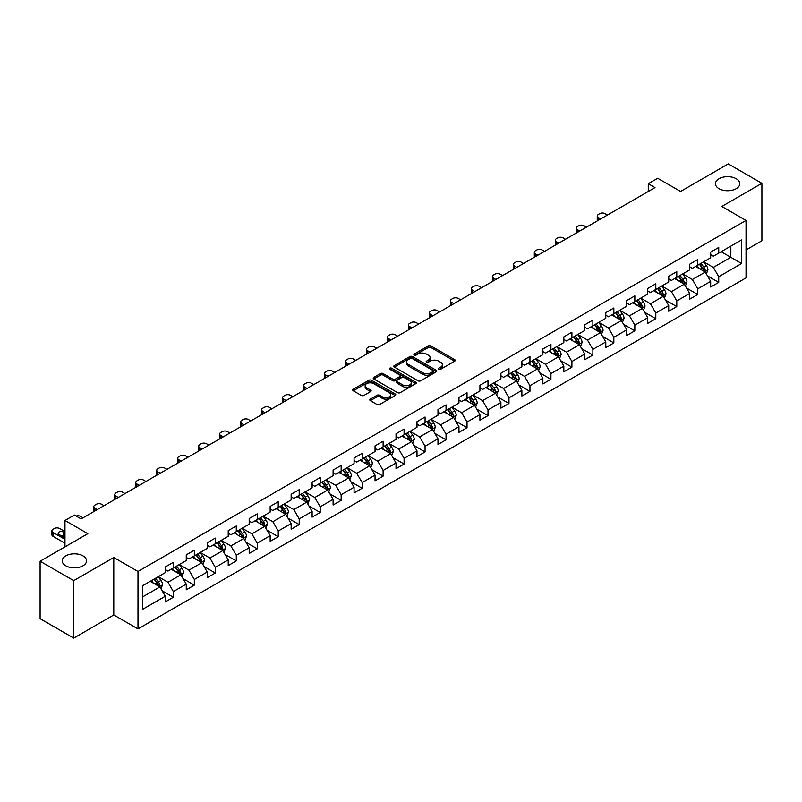 <?xml version="1.0" encoding="UTF-8"?>
<svg xmlns="http://www.w3.org/2000/svg" width="802" height="802" viewBox="0 0 802 802"><rect width="100%" height="100%" fill="white"/><g stroke="black" fill="none" stroke-linecap="round" stroke-linejoin="round"><path stroke-width="1.2" d="M438.824 369.271A1.303 0.752 0 0 0 440.669 369.271L454.694 361.171A1.865 1.073 0 0 0 455.235 360.409A1.865 1.073 0 0 0 454.694 359.647L430.935 345.933A1.865 1.073 0 0 0 428.298 345.933L414.273 354.033A1.303 0.752 0 0 0 413.892 354.564A1.303 0.752 0 0 0 414.273 355.096A1.303 0.752 0 0 0 416.118 355.096L417.932 354.053A5.975 3.449 0 0 1 426.383 354.053L428.358 355.196A5.975 3.449 0 0 1 430.113 357.632A5.975 3.449 0 0 1 428.358 360.068L426.544 361.121A1.303 0.752 0 0 0 426.163 361.652A1.303 0.752 0 0 0 426.544 362.183A1.303 0.752 0 0 0 428.398 362.183L430.213 361.141A5.975 3.449 0 0 1 438.654 361.141L440.639 362.283A5.975 3.449 0 0 1 442.383 364.72A5.975 3.449 0 0 1 440.639 367.156L438.824 368.208A1.303 0.752 0 0 0 438.443 368.74A1.303 0.752 0 0 0 438.824 369.271L438.824 368.208M82.997 555.876A12.17 7.028 0 0 0 69.734 554.352A12.17 7.028 0 0 0 62.215 560.839A12.17 7.028 0 0 0 65.784 565.811A12.17 7.028 0 0 0 79.047 567.335A12.17 7.028 0 0 0 86.556 560.839A12.17 7.028 0 0 0 82.997 555.876M736.216 178.736A12.17 7.028 0 0 0 722.953 177.212A12.17 7.028 0 0 0 715.444 183.708A12.17 7.028 0 0 0 719.003 188.681A12.17 7.028 0 0 0 732.266 190.204A12.17 7.028 0 0 0 739.785 183.708A12.17 7.028 0 0 0 736.216 178.736M370.354 399.125A1.865 1.073 0 0 0 369.812 399.887A1.865 1.073 0 0 0 370.354 400.649L377.02 404.499A1.865 1.073 0 0 0 379.657 404.499L395.236 395.506A1.865 1.073 0 0 0 395.777 394.744A1.865 1.073 0 0 0 395.236 393.982L371.476 380.258A1.865 1.073 0 0 0 368.84 380.258L353.261 389.251A1.865 1.073 0 0 0 352.72 390.013A1.865 1.073 0 0 0 353.261 390.774L361.311 395.426A1.865 1.073 0 0 0 363.958 395.426L370.614 391.577A1.865 1.073 0 0 0 371.166 390.815A1.865 1.073 0 0 0 370.614 390.053L366.624 387.747A4.992 2.887 0 0 1 365.161 385.712A4.992 2.887 0 0 1 368.248 383.045A4.992 2.887 0 0 1 373.692 383.677L389.331 392.699A4.992 2.887 0 0 1 390.795 394.744A4.992 2.887 0 0 1 387.707 397.401A4.992 2.887 0 0 1 382.263 396.779L379.657 395.276A1.865 1.073 0 0 0 377.02 395.276L370.354 399.125L370.354 400.649L377.02 396.83L377.02 395.276M746.03 249.933L761.9 240.77L761.9 183.317L728.286 163.909L680.547 191.467L657.69 178.275L648.277 183.708L655.003 187.588L81.112 518.924L74.385 515.044L64.972 520.478L64.972 546.874M73.714 580.638L73.714 638.091L113.784 614.954L113.784 557.5L73.714 580.638L40.1 561.23L87.839 533.671L64.972 520.478M113.784 557.5L137.994 571.475L746.03 220.43L746.03 277.873L137.994 628.928L137.994 571.475M761.9 183.317L721.83 206.455L746.03 220.43M418.063 380.8A1.865 1.073 0 0 0 420.709 380.8L436.278 371.807A1.865 1.073 0 0 0 436.829 371.045A1.865 1.073 0 0 0 436.278 370.283L412.529 356.569A1.865 1.073 0 0 0 409.882 356.569L394.313 365.552A1.865 1.073 0 0 0 393.762 366.313A1.865 1.073 0 0 0 394.313 367.075L418.063 380.8M390.283 369.552A1.303 0.752 0 0 1 391.607 369.742L415.737 383.667L400.188 392.649A1.865 1.073 0 0 1 397.541 392.649L373.782 378.925L373.782 377.401A1.865 1.073 0 0 0 373.241 378.163A1.865 1.073 0 0 0 373.782 378.925M373.782 377.401L380.449 373.562A1.865 1.073 0 0 1 383.095 373.562L392.729 379.115A1.865 1.073 0 0 0 395.366 379.115L399.787 376.569A1.865 1.073 0 0 0 400.338 375.807A1.865 1.073 0 0 0 399.787 375.045L389.752 369.251A1.303 0.752 0 0 1 389.371 368.719A1.303 0.752 0 0 1 390.183 368.018A1.303 0.752 0 0 1 391.607 368.188L415.757 382.133A1.865 1.073 0 0 1 416.308 382.895A1.865 1.073 0 0 1 415.757 383.657L415.757 382.133M73.714 638.091L40.1 618.683L40.1 561.23M162.124 590.773L173.352 597.249L173.352 591.585L186.264 584.137L186.264 589.801L194.335 585.139L194.335 579.475L207.237 572.026L207.237 577.691L215.307 573.029L215.307 567.365L228.219 559.916L228.219 565.58L236.279 560.919L236.279 555.255L249.191 547.806L249.191 553.47L257.262 548.809L257.262 543.144L270.164 535.696L270.164 541.36L278.234 536.698L278.234 531.034L291.146 523.586L291.146 529.25L299.206 524.588L299.206 518.924L312.118 511.465L312.118 517.14L320.188 512.478L320.188 506.814L333.101 499.355L333.101 505.029L341.161 500.368L341.161 494.704L354.073 487.245L354.073 492.919L362.143 488.258L362.143 482.593L375.045 475.135L375.045 480.809L383.115 476.147L383.115 470.483L396.028 463.025L396.028 468.699L404.088 464.037L404.088 458.373L417 450.914L417 456.589L425.07 451.927L425.07 446.263L437.982 438.804L437.982 444.478L446.042 439.817L446.042 434.153L458.955 426.694L458.955 432.368L467.025 427.707L467.025 422.042L479.927 414.584L479.927 420.248L487.997 415.596L487.997 409.932L500.909 402.474L500.909 408.138L508.969 403.486L508.969 397.822L521.881 390.363L521.881 396.028L529.952 391.376L529.952 385.702L542.864 378.253L542.864 383.917L550.924 379.266L550.924 373.592L563.836 366.143L563.836 371.807L571.906 367.156L571.906 361.481L584.808 354.033L584.808 359.697L592.878 355.045L592.878 349.371L605.791 341.923L605.791 347.587L613.851 342.935L613.851 337.261L626.763 329.812L626.763 335.477L634.833 330.825L634.833 325.151L647.745 317.702L647.745 323.366L655.805 318.715L655.805 313.041L668.718 305.592L668.718 311.256L676.788 306.605L676.788 300.93L689.69 293.482L689.69 299.146L697.76 294.494L697.76 288.82L710.672 281.372L710.672 287.036L718.732 282.374L718.732 276.71L741.599 263.517L741.599 239.918L730.843 246.124L730.843 257.302L741.599 263.517M173.352 597.249L165.282 601.911L165.282 596.247L142.425 609.44L142.425 585.841L165.282 572.648L165.282 566.974L173.352 562.322L173.352 567.986L186.264 560.538L186.264 554.864L194.335 550.212L194.335 555.876L207.237 548.418L207.237 542.753L215.307 538.102L215.307 543.766L228.219 536.307L228.219 530.643L236.279 525.992L236.279 531.656L249.191 524.197L249.191 518.533L257.262 513.871L257.262 519.546L270.164 512.087L270.164 506.423L278.234 501.761L278.234 507.435L291.146 499.977L291.146 494.313L299.206 489.651L299.206 495.325L312.118 487.867L312.118 482.202L320.188 477.541L320.188 483.215L333.101 475.756L333.101 470.092L341.161 465.431L341.161 471.105L354.073 463.646L354.073 457.982L362.143 453.32L362.143 458.995L375.045 451.536L375.045 445.872L383.115 441.21L383.115 446.884L396.028 439.426L396.028 433.762L404.088 429.1L404.088 434.774L417 427.316L417 421.651L425.07 416.99L425.07 422.664L437.982 415.205L437.982 409.541L446.042 404.88L446.042 410.544L458.955 403.095L458.955 397.431L467.025 392.769L467.025 398.434L479.927 390.985L479.927 385.321L487.997 380.659L487.997 386.323L500.909 378.875L500.909 373.211L508.969 368.549L508.969 374.213L521.881 366.765L521.881 361.1L529.952 356.439L529.952 362.103L542.864 354.654L542.864 348.99L550.924 344.329L550.924 349.993L563.836 342.544L563.836 336.88L571.906 332.218L571.906 337.883L584.808 330.434L584.808 324.77L592.878 320.108L592.878 325.772L605.791 318.324L605.791 312.66L613.851 307.998L613.851 313.662L626.763 306.214L626.763 300.539L634.833 295.888L634.833 301.552L647.745 294.103L647.745 288.429L655.805 283.778L655.805 289.442L668.718 281.993L668.718 276.319L676.788 271.667L676.788 277.332L689.69 269.883L689.69 264.209L697.76 259.557L697.76 265.221L710.672 257.773L710.672 252.099L718.732 247.447L718.732 253.111L741.599 239.918M171.197 569.23L180.881 574.813L167.979 582.272L158.295 576.678M165.282 569.54L167.979 571.094L173.352 567.986M167.979 582.272L173.352 591.585M180.881 574.813L186.264 584.137M192.179 557.119L201.863 562.703L188.951 570.162L179.267 564.568M186.264 557.43L188.951 558.984L194.335 555.876M188.951 570.162L194.335 579.475M201.863 562.703L207.237 572.026M213.152 545.009L222.836 550.593L209.923 558.052L200.249 552.458M207.237 545.32L209.923 546.874L215.307 543.766M209.923 558.052L215.307 567.365M222.836 550.593L228.219 559.916M234.134 532.899L243.808 538.483L230.906 545.941L221.222 540.347M228.219 533.21L230.906 534.764L236.279 531.656M230.906 545.941L236.279 555.255M243.808 538.483L249.191 547.806M255.106 520.789L264.79 526.373L251.878 533.831L242.194 528.237M249.191 521.099L251.878 522.653L257.262 519.546M251.878 533.831L257.262 543.144M264.79 526.373L270.164 535.696M276.078 508.679L285.763 514.262L272.86 521.721L263.176 516.127M270.164 508.989L272.86 510.543L278.234 507.435M272.86 521.721L278.234 531.034M285.763 514.262L291.146 523.586M297.061 496.568L306.745 502.152L293.833 509.611L284.149 504.017M291.146 496.879L293.833 498.423L299.206 495.325M293.833 509.611L299.206 518.924M306.745 502.152L312.118 511.465M318.033 484.458L327.717 490.042L314.805 497.501L305.131 491.907M312.118 484.769L314.805 486.313L320.188 483.215M314.805 497.501L320.188 506.814M327.717 490.042L333.101 499.355M339.015 472.348L348.69 477.932L335.787 485.39L326.103 479.796M333.101 472.659L335.787 474.203L341.161 471.105M335.787 485.39L341.161 494.704M348.69 477.932L354.073 487.245M359.988 460.238L369.672 465.822L356.76 473.28L347.076 467.686M354.073 460.548L356.76 462.092L362.143 458.995M356.76 473.28L362.143 482.593M369.672 465.822L375.045 475.135M380.96 448.117L390.644 453.711L377.742 461.16L368.058 455.576M375.045 448.428L377.742 449.982L383.115 446.884M377.742 461.16L383.115 470.483M390.644 453.711L396.028 463.025M401.942 436.007L411.627 441.601L398.714 449.05L389.03 443.466M396.028 436.318L398.714 437.872L404.088 434.774M398.714 449.05L404.088 458.373M411.627 441.601L417 450.914M422.915 423.897L432.599 429.491L419.687 436.94L410.012 431.356M417 424.208L419.687 425.762L425.07 422.664M419.687 436.94L425.07 446.263M432.599 429.491L437.982 438.804M443.897 411.787L453.571 417.381L440.669 424.829L430.985 419.245M437.982 412.098L440.669 413.652L446.042 410.544M440.669 424.829L446.042 434.153M453.571 417.381L458.955 426.694M464.869 399.677L474.553 405.271L461.641 412.719L451.957 407.135M458.955 399.987L461.641 401.541L467.025 398.434M461.641 412.719L467.025 422.042M474.553 405.271L479.927 414.584M485.842 387.567L495.526 393.16L482.624 400.609L472.939 395.025M479.927 387.877L482.624 389.431L487.997 386.323M482.624 400.609L487.997 409.932M495.526 393.16L500.909 402.474M506.824 375.456L516.508 381.05L503.596 388.499L493.912 382.915M500.909 375.767L503.596 377.321L508.969 374.213M503.596 388.499L508.969 397.822M516.508 381.05L521.881 390.363M527.796 363.346L537.48 368.94L524.568 376.389L514.894 370.805M521.881 363.657L524.568 365.211L529.952 362.103M524.568 376.389L529.952 385.702M537.48 368.94L542.864 378.253M548.779 351.236L558.453 356.83L545.55 364.278L535.866 358.695M542.864 351.547L545.55 353.101L550.924 349.993M545.55 364.278L550.924 373.592M558.453 356.83L563.836 366.143M569.751 339.126L579.435 344.72L566.523 352.168L556.839 346.584M563.836 339.436L566.523 340.99L571.906 337.883M566.523 352.168L571.906 361.481M579.435 344.72L584.808 354.033M590.723 327.015L600.407 332.609L587.505 340.058L577.821 334.474M584.808 327.326L587.505 328.88L592.878 325.772M587.505 340.058L592.878 349.371M600.407 332.609L605.791 341.923M611.705 314.905L621.39 320.499L608.477 327.948L598.793 322.364M605.791 315.216L608.477 316.77L613.851 313.662M608.477 327.948L613.851 337.261M621.39 320.499L626.763 329.812M632.678 302.795L642.362 308.389L629.45 315.838L619.776 310.244M626.763 303.106L629.45 304.66L634.833 301.552M629.45 315.838L634.833 325.151M642.362 308.389L647.745 317.702M653.66 290.685L663.334 296.279L650.432 303.727L640.748 298.133M647.745 290.996L650.432 292.55L655.805 289.442M650.432 303.727L655.805 313.041M663.334 296.279L668.718 305.592M674.632 278.575L684.317 284.169L671.404 291.617L661.72 286.023M668.718 278.885L671.404 280.439L676.788 277.332M671.404 291.617L676.788 300.93M684.317 284.169L689.69 293.482M695.605 266.464L705.289 272.058L692.387 279.507L682.702 273.913M689.69 266.775L692.387 268.329L697.76 265.221M692.387 279.507L697.76 288.82M705.289 272.058L710.672 281.372M721.158 251.718L730.843 257.302L713.359 267.397L703.675 261.803M710.672 254.665L713.359 256.219L718.732 253.111M713.359 267.397L718.732 276.71M113.784 614.954L137.994 628.928M648.277 183.708L648.277 191.467M142.425 597.019L159.909 586.924L150.225 581.34M159.909 586.924L165.282 596.247M707.514 275.898L718.732 282.374M686.532 288.008L697.76 294.494M665.56 300.118L676.788 306.605M644.577 312.229L655.805 318.715M623.605 324.339L634.833 330.825M602.633 336.449L613.851 342.935M581.65 348.559L592.878 355.045M560.678 360.669L571.906 367.156M539.696 372.78L550.924 379.266M518.724 384.89L529.952 391.376M497.751 397L508.969 403.486M476.769 409.11L487.997 415.596M455.797 421.22L467.025 427.707M434.814 433.331L446.042 439.817M413.842 445.441L425.07 451.927M392.87 457.551L404.088 464.037M371.887 469.661L383.115 476.147M350.915 481.771L362.143 488.258M329.933 493.892L341.161 500.368M308.96 506.002L320.188 512.478M287.988 518.112L299.206 524.588M267.006 530.222L278.234 536.698M246.034 542.332L257.262 548.809M225.051 554.443L236.279 560.919M204.079 566.553L215.307 573.029M183.107 578.663L194.335 585.139M439.346 369.451L440.639 368.709A5.975 3.449 0 0 0 442.383 366.273L442.383 364.72M430.113 357.632L430.113 359.186A5.975 3.449 0 0 1 428.358 361.622L427.065 362.364M454.664 361.191L430.935 347.487A1.865 1.073 0 0 0 428.298 347.487L414.794 355.286M436.258 371.817L412.529 358.113A1.865 1.073 0 0 0 409.882 358.113L394.333 367.095M432.98 371.577A1.303 0.752 0 0 0 433.361 371.045A1.303 0.752 0 0 0 432.98 370.514L412.128 358.474A1.303 0.752 0 0 0 410.283 358.474L408.368 359.577A5.975 3.449 0 0 0 406.614 362.013A5.975 3.449 0 0 0 408.368 364.449L422.624 372.679A5.975 3.449 0 0 0 431.065 372.679L432.98 371.577L432.98 373.13A1.303 0.752 0 0 0 433.361 372.599L433.361 371.045M406.614 362.013L406.614 363.567A5.975 3.449 0 0 0 408.368 366.003L408.368 364.449M432.98 373.13L431.065 374.233A5.975 3.449 0 0 1 422.624 374.233L408.368 366.003M373.812 378.945L380.449 375.105L380.449 373.562M400.338 375.807L400.338 377.361A1.865 1.073 0 0 1 399.787 378.123L395.366 380.669A1.865 1.073 0 0 1 392.729 380.669L383.095 375.105A1.865 1.073 0 0 0 380.449 375.105M402.724 384.89A4.992 2.887 0 0 0 408.168 385.521A4.992 2.887 0 0 0 411.246 382.855A4.992 2.887 0 0 0 409.782 380.82L404.278 377.632A1.865 1.073 0 0 0 401.632 377.632L397.211 380.188A1.865 1.073 0 0 0 396.669 380.95A1.865 1.073 0 0 0 397.211 381.712L402.724 384.89L402.724 386.444A4.992 2.887 0 0 0 408.168 387.065A4.992 2.887 0 0 0 411.246 384.409L411.246 382.855M396.669 380.95L396.669 382.504A1.865 1.073 0 0 0 397.211 383.266L397.211 381.712M402.724 386.444L397.211 383.266M390.795 394.744L390.795 396.298A4.992 2.887 0 0 1 387.707 398.955A4.992 2.887 0 0 1 382.263 398.333L379.657 396.83A1.865 1.073 0 0 0 377.02 396.83M365.161 385.712L365.161 387.266A4.992 2.887 0 0 0 366.624 389.301L366.624 387.747M370.594 391.597L366.624 389.301M395.206 395.516L371.476 381.812A1.865 1.073 0 0 0 368.84 381.812L353.291 390.795L353.261 389.251M706.351 273.893L707.955 269.863A5.043 2.907 -120 0 0 706.341 265.572L703.565 261.873M600.748 218.916L598.362 217.542A3.799 2.195 0 0 1 597.249 215.989A3.799 2.195 0 0 1 598.362 214.435L599.706 213.663A3.799 2.195 0 0 1 605.089 213.663L607.465 215.036M698.732 268.269L696.848 265.753M597.57 220.75A3.799 2.195 180 0 1 597.249 219.868L597.249 215.989M704.507 271.607L705.229 270.084A5.043 2.907 -120 0 0 703.785 267.046L701.018 263.347M699.755 264.069L702.833 268.179A2.566 1.484 60 0 1 703.294 268.961L705.229 270.084M699.404 264.279L702.181 267.978A5.043 2.907 60 0 1 703.615 271.006M685.379 286.003L686.973 281.973A5.043 2.907 -120 0 0 685.369 277.682L682.592 273.983M579.766 231.026L577.39 229.653A3.799 2.195 0 0 1 576.277 228.099A3.799 2.195 0 0 1 577.39 226.545L578.733 225.773A3.799 2.195 0 0 1 584.117 225.773L586.493 227.146M677.75 280.379L675.865 277.863M576.588 232.861A3.799 2.195 180 0 1 576.277 231.978L576.277 228.099M683.535 283.718L684.256 282.194A5.043 2.907 -120 0 0 682.813 279.156L680.036 275.457M678.773 276.179L681.85 280.289A2.566 1.484 60 0 1 682.322 281.071L684.256 282.194M678.422 276.389L681.199 280.088A5.043 2.907 60 0 1 682.642 283.126M664.397 298.113L666.001 294.083A5.043 2.907 -120 0 0 664.397 289.793L661.62 286.093M558.793 243.136L556.418 241.763A3.799 2.195 0 0 1 555.295 240.209A3.799 2.195 0 0 1 556.418 238.655L557.761 237.883A3.799 2.195 0 0 1 563.134 237.883L565.52 239.257M656.778 292.489L654.893 289.973M555.616 244.971A3.799 2.195 180 0 1 555.295 244.089L555.295 240.209M662.562 295.828L663.284 294.304A5.043 2.907 -120 0 0 661.84 291.266L659.064 287.567M657.8 288.289L660.878 292.399A2.566 1.484 60 0 1 661.349 293.181L663.284 294.304M657.45 288.499L660.226 292.199A5.043 2.907 60 0 1 661.67 295.236M643.425 310.224L645.029 306.194A5.043 2.907 -120 0 0 643.415 301.903L640.638 298.204M537.811 255.247L535.435 253.873A3.799 2.195 0 0 1 534.322 252.319A3.799 2.195 0 0 1 535.435 250.765L536.779 249.993A3.799 2.195 0 0 1 542.162 249.993L544.538 251.367M635.806 304.6L633.921 302.083M534.643 257.081A3.799 2.195 180 0 1 534.322 256.199L534.322 252.319M641.58 307.938L642.302 306.414A5.043 2.907 -120 0 0 640.858 303.377L638.081 299.677M636.828 300.399L639.906 304.509A2.566 1.484 60 0 1 640.367 305.291L642.302 306.414M636.467 300.61L639.244 304.309A5.043 2.907 60 0 1 640.688 307.346M622.452 322.334L624.046 318.304A5.043 2.907 -120 0 0 622.442 314.013L619.665 310.314M516.839 267.357L514.463 265.983A3.799 2.195 0 0 1 513.35 264.429A3.799 2.195 0 0 1 514.463 262.876L515.806 262.104A3.799 2.195 0 0 1 521.18 262.104L523.566 263.477M614.823 316.71L612.939 314.194M513.661 269.191A3.799 2.195 180 0 1 513.35 268.309L513.35 264.429M620.608 320.048L621.329 318.524A5.043 2.907 -120 0 0 619.886 315.487L617.109 311.788M615.846 312.519L618.923 316.62A2.566 1.484 60 0 1 619.395 317.402L621.329 318.524M615.495 312.72L618.272 316.419A5.043 2.907 60 0 1 619.715 319.457M601.47 334.444L603.074 330.414A5.043 2.907 -120 0 0 601.46 326.123L598.683 322.424M495.867 279.467L493.481 278.093A3.799 2.195 0 0 1 492.368 276.54A3.799 2.195 0 0 1 493.481 274.986L494.824 274.214A3.799 2.195 0 0 1 500.207 274.214L502.583 275.587M593.851 328.82L591.966 326.304M492.689 281.302A3.799 2.195 180 0 1 492.368 280.419L492.368 276.54M599.625 332.158L600.347 330.635A5.043 2.907 -120 0 0 598.904 327.597L596.137 323.898M594.873 324.63L597.951 328.74A2.566 1.484 60 0 1 598.412 329.512L600.347 330.635M594.523 324.83L597.3 328.529A5.043 2.907 60 0 1 598.733 331.567M580.498 346.554L582.092 342.524A5.043 2.907 -120 0 0 580.488 338.233L577.711 334.534M474.884 291.577L472.508 290.204A3.799 2.195 0 0 1 471.396 288.65A3.799 2.195 0 0 1 472.508 287.096L473.852 286.324A3.799 2.195 0 0 1 479.235 286.324L481.611 287.697M572.869 340.93L570.984 338.414M471.706 293.412A3.799 2.195 180 0 1 471.396 292.529L471.396 288.65M578.653 344.269L579.375 342.745A5.043 2.907 -120 0 0 577.931 339.707L575.154 336.008M573.891 336.74L576.969 340.85A2.566 1.484 60 0 1 577.44 341.622L579.375 342.745M573.54 336.94L576.317 340.639A5.043 2.907 60 0 1 577.761 343.677M559.515 358.664L561.119 354.634A5.043 2.907 -120 0 0 559.515 350.344L556.738 346.644M453.912 303.687L451.536 302.314A3.799 2.195 0 0 1 450.413 300.76A3.799 2.195 0 0 1 451.536 299.206L452.879 298.434A3.799 2.195 0 0 1 458.253 298.434L460.639 299.808M551.896 353.04L550.012 350.524M450.734 305.522A3.799 2.195 180 0 1 450.413 304.64L450.413 300.76M557.681 356.379L558.403 354.855A5.043 2.907 -120 0 0 556.959 351.817L554.182 348.118M552.919 348.85L555.997 352.96A2.566 1.484 60 0 1 556.468 353.732L558.403 354.855M552.568 349.05L555.345 352.75A5.043 2.907 60 0 1 556.788 355.787M538.543 370.775L540.147 366.745A5.043 2.907 -120 0 0 538.533 362.454L535.756 358.755M432.93 315.798L430.554 314.424A3.799 2.195 0 0 1 429.441 312.87A3.799 2.195 0 0 1 430.554 311.316L431.897 310.544A3.799 2.195 0 0 1 437.28 310.544L439.656 311.918M530.924 365.151L529.039 362.634M429.762 317.632A3.799 2.195 180 0 1 429.441 316.75L429.441 312.87M536.698 368.489L537.42 366.965A5.043 2.907 -120 0 0 535.977 363.938L533.2 360.228M531.947 360.96L535.024 365.07A2.566 1.484 60 0 1 535.485 365.842L537.42 366.965M531.586 361.161L534.363 364.86A5.043 2.907 60 0 1 535.806 367.897M517.571 382.885L519.165 378.855A5.043 2.907 -120 0 0 517.561 374.564L514.784 370.865M411.957 327.908L409.581 326.534A3.799 2.195 0 0 1 408.469 324.98A3.799 2.195 0 0 1 409.581 323.427L410.925 322.655A3.799 2.195 0 0 1 416.298 322.655L418.684 324.028M509.942 377.261L508.057 374.745M408.779 329.742A3.799 2.195 180 0 1 408.469 328.86L408.469 324.98M515.726 380.599L516.448 379.075A5.043 2.907 -120 0 0 515.004 376.048L512.227 372.339M510.964 373.07L514.042 377.181A2.566 1.484 60 0 1 514.513 377.953L516.448 379.075M510.613 373.271L513.39 376.97A5.043 2.907 60 0 1 514.834 380.008M496.588 394.995L498.192 390.965A5.043 2.907 -120 0 0 496.578 386.674L493.801 382.975M390.985 340.018L388.599 338.644A3.799 2.195 0 0 1 387.486 337.091A3.799 2.195 0 0 1 388.599 335.537L389.942 334.765A3.799 2.195 0 0 1 395.326 334.765L397.702 336.138M488.969 389.371L487.085 386.855M387.807 341.852A3.799 2.195 180 0 1 387.486 340.98L387.486 337.091M494.744 392.709L495.466 391.186A5.043 2.907 -120 0 0 494.022 388.158L491.255 384.449M489.992 385.181L493.07 389.291A2.566 1.484 60 0 1 493.531 390.063L495.466 391.186M489.641 385.381L492.418 389.09A5.043 2.907 60 0 1 493.852 392.118M475.616 407.105L477.21 403.085A5.043 2.907 -120 0 0 475.606 398.784L472.829 395.085M370.003 352.128L367.627 350.755A3.799 2.195 0 0 1 366.514 349.201A3.799 2.195 0 0 1 367.627 347.647L368.97 346.875A3.799 2.195 0 0 1 374.354 346.875L376.729 348.248M467.987 401.481L466.102 398.965M366.825 353.963A3.799 2.195 180 0 1 366.514 353.091L366.514 349.201M473.771 404.82L474.493 403.296A5.043 2.907 -120 0 0 473.05 400.268L470.273 396.559M469.01 397.291L472.087 401.401A2.566 1.484 60 0 1 472.558 402.183L474.493 403.296M468.659 397.491L471.436 401.2A5.043 2.907 60 0 1 472.879 404.228M454.634 419.215L456.238 415.195A5.043 2.907 -120 0 0 454.634 410.905L451.857 407.195M349.03 364.238L346.654 362.865A3.799 2.195 0 0 1 345.532 361.311A3.799 2.195 0 0 1 346.654 359.767L347.998 358.985A3.799 2.195 0 0 1 353.371 358.985L355.757 360.359M447.015 413.591L445.13 411.075M345.852 366.073A3.799 2.195 180 0 1 345.532 365.201L345.532 361.311M452.799 416.93L453.521 415.406A5.043 2.907 -120 0 0 452.077 412.378L449.3 408.669M448.037 409.401L451.115 413.511A2.566 1.484 60 0 1 451.586 414.293L453.521 415.406M447.686 409.601L450.463 413.311A5.043 2.907 60 0 1 451.907 416.338M433.661 431.336L435.265 427.306A5.043 2.907 -120 0 0 433.651 423.015L430.875 419.306M328.048 376.349L325.672 374.975A3.799 2.195 0 0 1 324.559 373.421A3.799 2.195 0 0 1 325.672 371.877L327.015 371.095A3.799 2.195 0 0 1 332.399 371.095L334.775 372.469M426.042 425.702L424.158 423.185M324.88 378.183A3.799 2.195 180 0 1 324.559 377.311L324.559 373.421M431.817 429.04L432.539 427.516A5.043 2.907 -120 0 0 431.095 424.489L428.318 420.779M427.065 421.511L430.143 425.621A2.566 1.484 60 0 1 430.604 426.403L432.539 427.516M426.704 421.712L429.481 425.421A5.043 2.907 60 0 1 430.925 428.448M412.689 443.446L414.283 439.416A5.043 2.907 -120 0 0 412.679 435.125L409.902 431.416M307.076 388.459L304.7 387.085A3.799 2.195 0 0 1 303.587 385.531A3.799 2.195 0 0 1 304.7 383.988L306.043 383.206A3.799 2.195 0 0 1 311.417 383.206L313.803 384.579M405.06 437.812L403.175 435.296M303.898 390.293A3.799 2.195 180 0 1 303.587 389.421L303.587 385.531M410.845 441.15L411.566 439.626A5.043 2.907 -120 0 0 410.123 436.599L407.346 432.89M406.083 433.621L409.16 437.732A2.566 1.484 60 0 1 409.632 438.514L411.566 439.626M405.732 433.822L408.509 437.531A5.043 2.907 60 0 1 409.952 440.559M391.707 455.556L393.311 451.526A5.043 2.907 -120 0 0 391.697 447.235L388.92 443.526M286.103 400.569L283.718 399.195A3.799 2.195 0 0 1 282.605 397.642A3.799 2.195 0 0 1 283.718 396.098L285.061 395.316A3.799 2.195 0 0 1 290.444 395.316L292.82 396.689M384.088 449.922L382.203 447.406M282.926 402.403A3.799 2.195 180 0 1 282.605 401.531L282.605 397.642M389.862 453.26L390.584 451.737A5.043 2.907 -120 0 0 389.14 448.709L386.374 445M385.11 445.732L388.188 449.842A2.566 1.484 60 0 1 388.649 450.624L390.584 451.737M384.76 445.932L387.536 449.641A5.043 2.907 60 0 1 388.97 452.669M370.735 467.666L372.328 463.636A5.043 2.907 -120 0 0 370.724 459.345L367.948 455.636M265.121 412.679L262.745 411.306A3.799 2.195 0 0 1 261.632 409.762A3.799 2.195 0 0 1 262.745 408.208L264.089 407.426A3.799 2.195 0 0 1 269.472 407.426L271.848 408.799M363.105 462.032L361.221 459.516M261.953 414.514A3.799 2.195 180 0 1 261.632 413.642L261.632 409.762M368.89 465.371L369.612 463.847A5.043 2.907 -120 0 0 368.168 460.819L365.391 457.11M364.128 457.842L367.206 461.952A2.566 1.484 60 0 1 367.677 462.734L369.612 463.847M363.777 458.042L366.554 461.752A5.043 2.907 60 0 1 367.998 464.779M349.752 479.776L351.356 475.746A5.043 2.907 -120 0 0 349.752 471.456L346.975 467.746M244.149 424.789L241.773 423.416A3.799 2.195 0 0 1 240.65 421.872A3.799 2.195 0 0 1 241.773 420.318L243.116 419.536A3.799 2.195 0 0 1 248.49 419.536L250.876 420.91M342.133 474.142L340.248 471.626M240.971 426.624A3.799 2.195 180 0 1 240.65 425.752L240.65 421.872M347.918 477.481L348.639 475.957A5.043 2.907 -120 0 0 347.196 472.929L344.419 469.22M343.156 469.952L346.233 474.062A2.566 1.484 60 0 1 346.705 474.844L348.639 475.957M342.805 470.152L345.582 473.862A5.043 2.907 60 0 1 347.025 476.889M328.78 491.887L330.384 487.857A5.043 2.907 -120 0 0 328.77 483.566L325.993 479.857M223.167 436.91L220.791 435.526A3.799 2.195 0 0 1 219.678 433.982A3.799 2.195 0 0 1 220.791 432.428L222.134 431.646A3.799 2.195 0 0 1 227.517 431.646L229.893 433.02M321.161 486.253L319.276 483.736M219.999 438.734A3.799 2.195 180 0 1 219.678 437.862L219.678 433.982M326.935 489.591L327.657 488.067A5.043 2.907 -120 0 0 326.213 485.04L323.437 481.33M322.183 482.062L325.261 486.172A2.566 1.484 60 0 1 325.722 486.954L327.657 488.067M321.823 482.263L324.599 485.972A5.043 2.907 60 0 1 326.043 488.999M307.808 503.997L309.402 499.967A5.043 2.907 -120 0 0 307.798 495.676L305.021 491.967M202.194 449.02L199.818 447.646A3.799 2.195 0 0 1 198.706 446.092A3.799 2.195 0 0 1 199.818 444.539L201.162 443.757A3.799 2.195 0 0 1 206.535 443.757L208.921 445.13M300.179 498.363L298.294 495.847M199.016 450.844A3.799 2.195 180 0 1 198.706 449.972L198.706 446.092M305.963 501.701L306.685 500.177A5.043 2.907 -120 0 0 305.241 497.15L302.464 493.441M301.201 494.172L304.279 498.283A2.566 1.484 60 0 1 304.75 499.065L306.685 500.177M300.85 494.373L303.627 498.082A5.043 2.907 60 0 1 305.071 501.11M286.825 516.107L288.429 512.077A5.043 2.907 -120 0 0 286.815 507.786L284.038 504.077M181.222 461.13L178.836 459.757A3.799 2.195 0 0 1 177.723 458.203A3.799 2.195 0 0 1 178.836 456.649L180.179 455.867A3.799 2.195 0 0 1 185.563 455.867L187.939 457.24M279.206 510.473L277.322 507.957M178.044 462.954A3.799 2.195 180 0 1 177.723 462.082L177.723 458.203M284.981 513.811L285.702 512.288A5.043 2.907 -120 0 0 284.259 509.26L281.492 505.551M280.229 506.283L283.307 510.393A2.566 1.484 60 0 1 283.768 511.175L285.702 512.288M279.878 506.483L282.655 510.192A5.043 2.907 60 0 1 284.088 513.22M265.853 528.217L267.447 524.187A5.043 2.907 -120 0 0 265.843 519.896L263.066 516.187M160.24 473.24L157.864 471.867A3.799 2.195 0 0 1 156.751 470.313A3.799 2.195 0 0 1 157.864 468.759L159.207 467.977A3.799 2.195 0 0 1 164.59 467.977L166.966 469.35M258.224 522.593L256.339 520.067M157.072 475.075A3.799 2.195 180 0 1 156.751 474.193L156.751 470.313M264.008 525.922L264.73 524.398A5.043 2.907 -120 0 0 263.287 521.37L260.51 517.661M259.247 518.393L262.324 522.503A2.566 1.484 60 0 1 262.795 523.285L264.73 524.398M258.896 518.593L261.673 522.303A5.043 2.907 60 0 1 263.116 525.33M244.871 540.327L246.475 536.297A5.043 2.907 -120 0 0 244.871 532.007L242.094 528.297M139.267 485.35L136.891 483.977A3.799 2.195 0 0 1 135.769 482.423A3.799 2.195 0 0 1 136.891 480.869L138.235 480.087A3.799 2.195 0 0 1 143.608 480.087L145.994 481.461M237.252 534.703L235.367 532.187M136.089 487.185A3.799 2.195 180 0 1 135.769 486.303L135.769 482.423M243.036 538.032L243.758 536.508A5.043 2.907 -120 0 0 242.314 533.48L239.537 529.771M238.274 530.503L241.352 534.613A2.566 1.484 60 0 1 241.823 535.395L243.758 536.508M237.923 530.703L240.7 534.413A5.043 2.907 60 0 1 242.144 537.44M223.898 552.438L225.502 548.408A5.043 2.907 -120 0 0 223.888 544.117L221.111 540.408M118.295 497.461L115.909 496.087A3.799 2.195 0 0 1 114.796 494.533A3.799 2.195 0 0 1 115.909 492.979L117.252 492.197A3.799 2.195 0 0 1 122.636 492.197L125.012 493.571M216.279 546.814L214.395 544.297M115.117 499.295A3.799 2.195 180 0 1 114.796 498.413L114.796 494.533M222.054 550.142L222.776 548.618A5.043 2.907 -120 0 0 221.332 545.591L218.555 541.881M217.302 542.613L220.38 546.723A2.566 1.484 60 0 1 220.841 547.505L222.776 548.618M216.941 542.814L219.718 546.523A5.043 2.907 60 0 1 221.162 549.55M202.926 564.548L204.52 560.518A5.043 2.907 -120 0 0 202.916 556.227L200.139 552.518M97.313 509.571L94.937 508.197A3.799 2.195 0 0 1 93.824 506.643A3.799 2.195 0 0 1 94.937 505.09L96.28 504.308A3.799 2.195 0 0 1 101.653 504.308L104.039 505.691M195.297 558.924L193.412 556.408M94.135 511.405A3.799 2.195 180 0 1 93.824 510.523L93.824 506.643M201.081 562.252L201.803 560.728A5.043 2.907 -120 0 0 200.36 557.701L197.583 554.002M196.32 554.723L199.397 558.834A2.566 1.484 60 0 1 199.868 559.616L201.803 560.728M195.969 554.924L198.746 558.633A5.043 2.907 60 0 1 200.189 561.661M181.944 576.658L183.548 572.628A5.043 2.907 -120 0 0 181.934 568.337L179.157 564.628M76.15 516.057A3.799 2.195 0 0 1 80.681 516.428L83.057 517.801M174.325 571.034L172.44 568.518M180.099 574.372L180.821 572.839A5.043 2.907 -120 0 0 179.377 569.811L176.61 566.112M175.347 566.834L178.425 570.944A2.566 1.484 60 0 1 178.886 571.726L180.821 572.839M174.996 567.034L177.773 570.743A5.043 2.907 60 0 1 179.207 573.771M160.971 588.768L162.565 584.738A5.043 2.907 -120 0 0 160.961 580.447L158.184 576.738M64.972 539.345L52.982 532.418A3.799 2.195 0 0 1 51.869 530.864A3.799 2.195 0 0 1 52.982 529.31L54.325 528.538A3.799 2.195 0 0 1 59.709 528.538L64.972 531.576M153.342 583.144L151.458 580.628M64.972 543.225L52.982 536.297A3.799 2.195 180 0 1 51.869 534.744L51.869 530.864M64.972 536.859L63.338 535.906A3.038 1.754 0 0 0 60.611 535.425M159.127 586.483L159.849 584.949A5.043 2.907 -120 0 0 158.405 581.921L155.628 578.222M154.365 578.944L157.443 583.054A2.566 1.484 60 0 1 157.914 583.836L159.849 584.949M154.014 579.154L156.791 582.853A5.043 2.907 60 0 1 158.235 585.881M64.972 532.979L63.338 532.027A3.038 1.754 0 0 0 60.02 531.646A3.038 1.754 0 0 0 58.145 533.27A3.038 1.754 0 0 0 59.037 534.513L64.972 537.942M440.639 368.709L440.639 367.156M426.544 362.183L426.544 361.121M428.358 361.622L428.358 360.068M414.273 355.096L414.273 354.033M428.298 347.487L428.298 345.933M430.935 347.487L430.935 345.933M454.694 361.171L454.694 359.647M394.313 367.075L394.313 365.552M409.882 358.113L409.882 356.569M412.529 358.113L412.529 356.569M436.278 371.807L436.278 370.283M422.624 374.233L422.624 372.679M431.065 374.233L431.065 372.679M383.095 375.105L383.095 373.562M392.729 380.669L392.729 379.115M395.366 380.669L395.366 379.115M399.787 378.123L399.787 376.569M391.607 369.742L391.607 368.188M379.657 396.83L379.657 395.276M382.263 398.333L382.263 396.779M370.614 391.577L370.614 390.053M368.84 381.812L368.84 380.258M371.476 381.812L371.476 380.258M395.236 395.506L395.236 393.982M598.362 217.542L598.362 220.289M704.798 271.768L707.915 269.963M703.785 267.046L706.341 265.572M700.206 269.121L702.181 267.978M577.39 229.653L577.39 232.4M683.815 283.878L686.943 282.073M682.813 279.156L685.369 277.682M679.234 281.231L681.199 280.088M556.418 241.763L556.418 244.51M662.843 295.988L665.971 294.184M661.84 291.266L664.397 289.793M658.252 293.342L660.226 292.199M535.435 253.873L535.435 256.62M641.861 308.098L644.988 306.294M640.858 303.377L643.415 301.903M637.279 305.452L639.244 304.309M514.463 265.983L514.463 268.73M620.888 320.209L624.016 318.404M619.886 315.487L622.442 314.013M616.297 317.562L618.272 316.419M493.481 278.093L493.481 280.84M599.916 332.319L603.034 330.514M598.904 327.597L601.46 326.123M595.325 329.672L597.3 328.529M472.508 290.204L472.508 292.951M578.934 344.429L582.062 342.624M577.931 339.707L580.488 338.233M574.352 341.782L576.317 340.639M451.536 302.314L451.536 305.061M557.961 356.539L561.089 354.735M556.959 351.817L559.515 350.344M553.37 353.893L555.345 352.75M430.554 314.424L430.554 317.171M536.979 368.649L540.107 366.845M535.977 363.938L538.533 362.454M532.398 366.003L534.363 364.86M409.581 326.534L409.581 329.281M516.007 380.76L519.135 378.955M515.004 376.048L517.561 374.564M511.415 378.113L513.39 376.97M388.599 338.644L388.599 341.391M495.034 392.87L498.152 391.065M494.022 388.158L496.578 386.674M490.443 390.223L492.418 389.09M367.627 350.755L367.627 353.502M474.052 404.98L477.18 403.175M473.05 400.268L475.606 398.784M469.471 402.333L471.436 401.2M346.654 362.865L346.654 365.612M453.08 417.09L456.208 415.286M452.077 412.378L454.634 410.905M448.488 414.444L450.463 413.311M325.672 374.975L325.672 377.722M432.098 429.2L435.225 427.396M431.095 424.489L433.651 423.015M427.516 426.554L429.481 425.421M304.7 387.085L304.7 389.832M411.125 441.311L414.253 439.506M410.123 436.599L412.679 435.125M406.534 438.664L408.509 437.531M283.718 399.195L283.718 401.942M390.153 453.421L393.271 451.616M389.14 448.709L391.697 447.235M385.562 450.774L387.536 449.641M262.745 411.306L262.745 414.053M369.171 465.531L372.298 463.726M368.168 460.819L370.724 459.345M364.589 462.884L366.554 461.752M241.773 423.416L241.773 426.173M348.198 477.641L351.326 475.837M347.196 472.929L349.752 471.456M343.607 474.995L345.582 473.862M220.791 435.526L220.791 438.283M327.216 489.761L330.344 487.947M326.213 485.04L328.77 483.566M322.635 487.105L324.599 485.972M199.818 447.646L199.818 450.393M306.244 501.872L309.372 500.067M305.241 497.15L307.798 495.676M301.652 499.215L303.627 498.082M178.836 459.757L178.836 462.503M285.271 513.982L288.389 512.177M284.259 509.26L286.815 507.786M280.68 511.325L282.655 510.192M157.864 471.867L157.864 474.614M264.289 526.092L267.417 524.287M263.287 521.37L265.843 519.896M259.708 523.435L261.673 522.303M136.891 483.977L136.891 486.724M243.317 538.202L246.445 536.398M242.314 533.48L244.871 532.007M238.725 535.546L240.7 534.413M115.909 496.087L115.909 498.834M222.334 550.312L225.462 548.508M221.332 545.591L223.888 544.117M217.753 547.656L219.718 546.523M94.937 508.197L94.937 510.944M201.362 562.423L204.49 560.618M200.36 557.701L202.916 556.227M196.771 559.776L198.746 558.633M180.39 574.533L183.508 572.728M179.377 569.811L181.934 568.337M175.798 571.886L177.773 570.743M52.982 532.418L52.982 536.297M159.408 586.643L162.535 584.838M158.405 581.921L160.961 580.447M154.826 583.996L156.791 582.853M63.338 535.906L63.338 532.027"/></g></svg>
